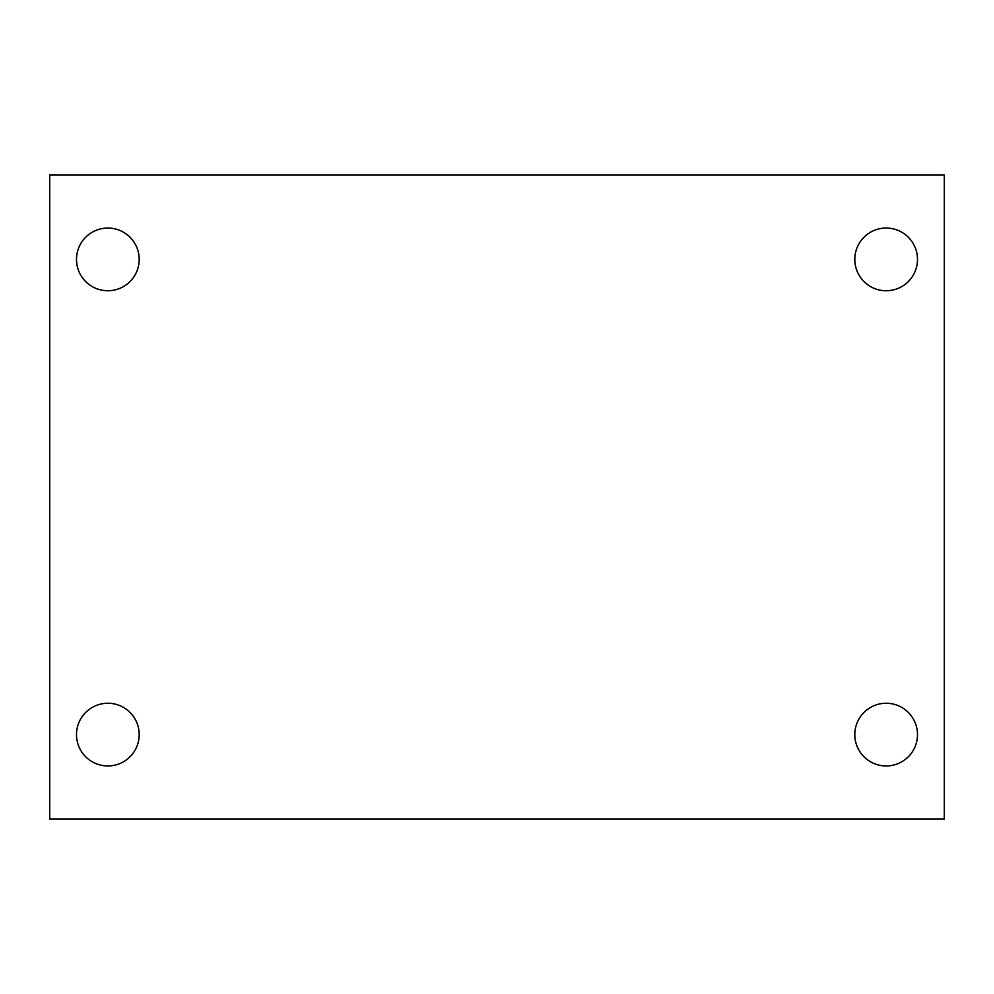 <?xml version="1.0" encoding="UTF-8"?>
<svg xmlns="http://www.w3.org/2000/svg" width="994" height="994" viewBox="0 0 994 994"><rect width="100%" height="100%" fill="white"/><g stroke="black" fill="none" stroke-linecap="round" stroke-linejoin="round"><path stroke-width="1.49" d="M49.7 819.056L49.7 174.944L944.3 174.944L944.3 819.056L49.7 819.056M107.849 765.952A31.348 31.348 0 0 0 139.197 734.603A31.348 31.348 0 0 0 107.849 703.255A31.348 31.348 0 0 0 76.501 734.603A31.348 31.348 0 0 0 107.849 765.952M886.151 765.952A31.348 31.348 0 0 0 917.499 734.603A31.348 31.348 0 0 0 886.151 703.255A31.348 31.348 0 0 0 854.803 734.603A31.348 31.348 0 0 0 886.151 765.952M886.151 290.745A31.348 31.348 0 0 0 917.499 259.397A31.348 31.348 0 0 0 886.151 228.048A31.348 31.348 0 0 0 854.803 259.397A31.348 31.348 0 0 0 886.151 290.745M107.849 290.745A31.348 31.348 0 0 0 139.197 259.397A31.348 31.348 0 0 0 107.849 228.048A31.348 31.348 0 0 0 76.501 259.397A31.348 31.348 0 0 0 107.849 290.745"/></g></svg>
